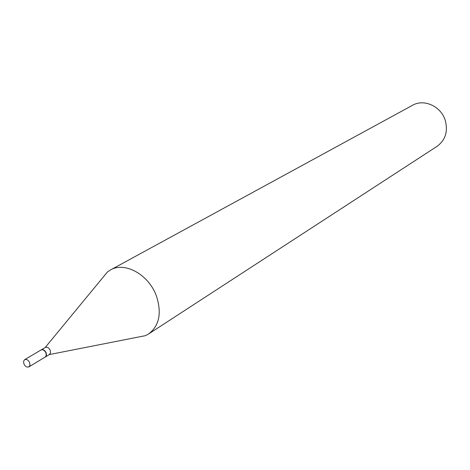 <?xml version="1.0" encoding="UTF-8"?>
<svg xmlns="http://www.w3.org/2000/svg" width="470" height="470" viewBox="0 0 470 470"><rect width="100%" height="100%" fill="white"/><g stroke="black" fill="none" stroke-linecap="round" stroke-linejoin="round"><path stroke-width="0.7" d="M23.882 363.897L23.553 361.377L24.628 359.679C26.602 358.998 28.276 359.991 29.651 362.658L29.974 365.172L28.917 366.864C26.937 367.564 25.262 366.571 23.882 363.897M24.628 359.679L40.984 350.009C42.946 349.322 44.597 350.291 45.948 352.917L46.26 355.39L45.42 356.912L28.917 366.864M41.101 349.944L41.213 349.874C43.17 349.192 44.826 350.156 46.177 352.782L46.483 355.255L45.302 356.994M45.108 347.589L45.32 347.447C47.276 346.76 48.927 347.724 50.272 350.332L50.502 353.111L49.285 354.586M101.755 278.863L107.424 271.995L110.456 269.974L412.578 105.268C423.881 98.612 440.837 106.173 445.155 120.056C448.227 131.253 445.531 140.007 437.077 146.329L148.626 333.953L145.406 335.662L136.67 337.384M110.456 269.974C124.767 261.344 148.814 274.633 156.404 295.947C161.927 313.055 159.336 325.728 148.626 333.953M41.213 349.874L45.32 347.447M45.144 347.553L107.424 271.995M49.332 354.574L145.406 335.662M45.42 356.93L49.509 354.468"/></g></svg>
